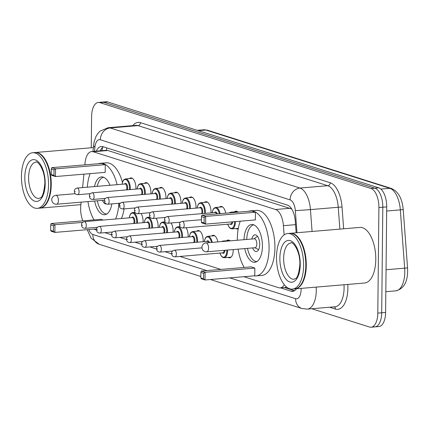 <?xml version="1.0" encoding="UTF-8"?>
<svg xmlns="http://www.w3.org/2000/svg" width="429" height="429" viewBox="0 0 429 429"><rect width="100%" height="100%" fill="white"/><g stroke="black" fill="none" stroke-linecap="round" stroke-linejoin="round"><path stroke-width="0.64" d="M129.402 178.587A8.929 4.285 85.2 0 1 130.84 177.906A8.929 4.285 85.2 0 1 135.929 188.175A8.929 4.285 85.2 0 1 135.896 189.103M144.417 183.344A8.929 4.285 85.2 0 1 145.86 182.663A8.929 4.285 85.2 0 1 150.944 192.932A8.929 4.285 85.2 0 1 150.911 193.86M159.432 188.1A8.929 4.285 85.2 0 1 160.875 187.419A8.929 4.285 85.2 0 1 165.964 197.689A8.929 4.285 85.2 0 1 165.926 198.616M174.447 192.857A8.929 4.285 85.2 0 1 175.89 192.176A8.929 4.285 85.2 0 1 180.979 202.445A8.929 4.285 85.2 0 1 180.941 203.373M189.462 197.613A8.929 4.285 85.2 0 1 190.905 196.932A8.929 4.285 85.2 0 1 195.994 207.202A8.929 4.285 85.2 0 1 195.956 208.129M204.483 202.37A8.929 4.285 85.2 0 1 205.92 201.689A8.929 4.285 85.2 0 1 211.009 211.958A8.929 4.285 85.2 0 1 210.971 212.886M219.498 207.127A8.929 4.285 85.2 0 1 220.935 206.446A8.929 4.285 85.2 0 1 225.724 213.208M234.513 211.883A8.929 4.285 85.2 0 1 235.95 211.197A8.929 4.285 85.2 0 1 238.133 212.157M226.678 240.728A8.929 4.285 85.2 0 1 228.115 240.047A8.929 4.285 85.2 0 1 230.148 240.862M233.199 249.565A8.929 4.285 85.2 0 1 233.204 250.316A8.929 4.285 85.2 0 1 229.622 257.84A8.929 4.285 85.2 0 1 228.089 257.411M211.663 235.971A8.929 4.285 85.2 0 1 213.1 235.29A8.929 4.285 85.2 0 1 217.857 241.902M171.048 222.978A8.929 4.285 85.2 0 1 173.144 231.295A8.929 4.285 85.2 0 1 173.107 232.223M141.018 213.465A8.929 4.285 85.2 0 1 143.109 221.782A8.929 4.285 85.2 0 1 143.077 222.71M156.033 218.222A8.929 4.285 85.2 0 1 158.129 226.539A8.929 4.285 85.2 0 1 158.092 227.467M186.063 227.735A8.929 4.285 85.2 0 1 188.159 236.052A8.929 4.285 85.2 0 1 188.122 236.98M196.643 231.22A8.929 4.285 85.2 0 1 198.085 230.534A8.929 4.285 85.2 0 1 203.174 240.803A8.929 4.285 85.2 0 1 203.137 241.736M81.129 202.166L80.781 205.62A16.736 8.038 -94.8 0 0 80.625 208.446A16.736 8.038 -94.8 0 0 82.877 220.833M291.559 208.741A16.736 14.404 107.6 0 0 291.548 208.923L107.877 150.515L106.279 150.327L91.634 151.566A16.736 8.038 -94.8 0 0 85.065 162.848L84.862 164.859M83.934 174.147L82.588 187.586M284.111 234.915L283.424 225.675A16.736 8.038 -94.8 0 0 275.557 209.513L93.216 151.753A16.736 8.038 -94.8 0 0 91.634 151.566M243.854 276.694L278.577 287.693A16.736 8.038 -94.8 0 0 280.158 287.875A16.736 8.038 -94.8 0 0 284.33 284.759M93.699 229.134L96.616 230.057M104.842 232.663L111.631 234.813M119.857 237.419L126.646 239.57M134.872 242.176L141.661 244.326M149.887 246.927L156.676 249.083M164.902 251.684L171.697 253.834M179.917 256.44L220.897 269.423M238.218 228.78A8.929 4.285 85.2 0 1 237.457 228.989A8.929 4.285 85.2 0 1 235.923 228.56M91.275 147.785L91.602 116.549A16.736 8.038 85.2 0 1 98.327 102.445A16.736 8.038 85.2 0 1 99.909 102.633L370.951 188.481A16.736 8.038 85.2 0 1 378.909 207.55L377.804 313.111A16.736 8.038 85.2 0 1 371.08 327.214A16.736 8.038 85.2 0 1 369.498 327.027L311.77 308.741M98.327 102.445L102.225 102.118A16.736 8.038 85.2 0 1 103.807 102.3L374.849 188.154A16.736 8.038 85.2 0 1 382.807 207.223L381.703 312.779A16.736 8.038 85.2 0 1 374.984 326.882A16.736 8.038 85.2 0 1 373.402 326.7M280.48 287.848L291.028 291.194A16.736 8.038 -94.8 0 0 292.61 291.377A16.736 8.038 -94.8 0 0 296.444 288.781M296.149 232.813L295.291 221.267A16.736 8.038 -94.8 0 0 287.425 205.105L102.89 146.654A16.736 8.038 -94.8 0 0 101.308 146.466A16.736 8.038 -94.8 0 0 96.321 151.169M294.498 290.723L284.384 287.521M100.225 150.842A16.736 8.038 85.2 0 1 103.319 146.788M374.984 326.882L378.882 326.555A16.736 8.038 85.2 0 0 385.607 312.451L386.711 206.891A16.736 8.038 85.2 0 0 378.753 187.822L107.711 101.973A16.736 8.038 85.2 0 0 106.129 101.786L102.225 102.118A16.736 8.038 85.2 0 1 103.807 102.3L374.849 188.154A16.736 8.038 85.2 0 1 382.807 207.223L381.703 312.779A16.736 8.038 85.2 0 1 374.984 326.882L371.08 327.214M35.092 152.536A27.896 13.396 85.2 0 1 35.334 152.51A27.896 13.396 85.2 0 1 51.239 184.604A27.896 13.396 85.2 0 1 40.036 208.108A27.896 13.396 85.2 0 1 39.79 208.124M42.632 156.58A27.617 13.261 85.2 0 1 42.728 156.692A27.617 13.261 85.2 0 1 50.858 184.583A27.617 13.261 85.2 0 1 46.622 202.751A27.617 13.261 85.2 0 1 46.547 202.874M32.652 152.74L34.846 152.552A27.896 13.396 85.2 0 1 42.541 156.472A27.896 13.396 85.2 0 1 50.751 184.647A27.896 13.396 85.2 0 1 46.471 202.997A27.896 13.396 85.2 0 1 39.548 208.151L37.35 208.338A27.896 13.396 85.2 0 1 21.45 176.244A27.896 13.396 85.2 0 1 32.652 152.74A27.896 13.396 85.2 0 1 48.552 184.829A27.896 13.396 85.2 0 1 37.35 208.338M118.838 203.292A32.642 15.675 85.2 0 1 115.594 219.004M94.031 219.889A32.642 15.675 85.2 0 1 87.956 201.587M124.078 208.875A32.642 15.675 85.2 0 1 121.45 218.511M94.487 186.577A18.973 9.111 85.2 0 1 101.459 176.925A18.973 9.111 85.2 0 1 109.947 185.269M103.244 220.05L100.906 219.31L51.164 223.514L54.955 224.716L82.663 222.378M87.339 187.183A32.642 15.675 85.2 0 1 90.117 173.627M98.413 163.712A32.642 15.675 85.2 0 1 100.306 163.304A32.642 15.675 85.2 0 1 117.096 184.668M111.846 203.882A18.973 9.111 85.2 0 1 104.655 214.736A18.973 9.111 85.2 0 1 94.605 201.024M105.282 164.656L101.491 163.454L51.748 167.659L55.539 168.86L105.282 164.656L105.202 172.351L55.459 176.555L51.668 175.354L51.244 174.506L53.952 175.37L54.011 169.868L51.303 169.01L51.244 174.506M100.306 163.304L106.156 162.811A32.642 15.675 85.2 0 1 122.442 182.228M53.427 225.729L50.719 224.871L50.66 230.368L53.368 231.226L53.427 225.729L54.955 224.716L54.874 232.416L96.681 228.882M53.368 231.226L54.874 232.416L51.083 231.21L50.66 230.368M54.011 169.868L55.539 168.86L55.459 176.555L53.952 175.37M51.748 167.659L51.303 169.01M51.164 223.514L50.719 224.871M106.805 213.985A18.415 8.843 85.2 0 1 97.319 200.793M97.238 186.347A18.415 8.843 85.2 0 1 103.7 177.306M102.483 200.359A8.371 4.022 -94.8 0 0 106.199 203.963A8.371 4.022 -94.8 0 0 106.279 203.957M290.138 233.322A27.896 13.396 85.2 0 1 290.385 233.296A27.896 13.396 85.2 0 1 306.285 265.39A27.896 13.396 85.2 0 1 295.082 288.894A27.896 13.396 85.2 0 1 294.841 288.91M290.385 233.296L359.877 227.424A27.896 13.396 85.2 0 1 375.777 259.518A27.896 13.396 85.2 0 1 364.575 283.022L295.082 288.894M297.683 237.366A27.617 13.261 85.2 0 1 297.78 237.478A27.617 13.261 85.2 0 1 305.904 265.369A27.617 13.261 85.2 0 1 301.673 283.537A27.617 13.261 85.2 0 1 301.598 283.66M287.703 233.526L289.897 233.338A27.896 13.396 85.2 0 1 297.587 237.258A27.896 13.396 85.2 0 1 305.797 265.433A27.896 13.396 85.2 0 1 301.523 283.784A27.896 13.396 85.2 0 1 294.594 288.937L292.401 289.125A27.896 13.396 85.2 0 1 276.501 257.03A27.896 13.396 85.2 0 1 287.703 233.526A27.896 13.396 85.2 0 1 303.603 265.615A27.896 13.396 85.2 0 1 292.401 289.125M248.568 211.277A32.642 15.675 85.2 0 1 250.461 210.87A32.642 15.675 85.2 0 1 269.069 248.412A32.642 15.675 85.2 0 1 255.957 275.917A32.642 15.675 85.2 0 1 254.027 275.836M244.187 267.455A32.642 15.675 85.2 0 1 238.116 249.147M237.36 240.251A32.642 15.675 85.2 0 1 237.355 238.368A32.642 15.675 85.2 0 1 240.278 221.187M250.461 210.87L256.311 210.371A32.642 15.675 85.2 0 1 274.919 247.919A32.642 15.675 85.2 0 1 261.813 275.423L255.957 275.917M244.01 239.693A18.973 9.111 85.2 0 1 251.614 224.49A18.973 9.111 85.2 0 1 262.425 246.31A18.973 9.111 85.2 0 1 254.81 262.296A18.973 9.111 85.2 0 1 244.766 248.584M254.858 268.071L251.062 266.87L201.319 271.074L205.11 272.281L254.858 268.071L254.772 275.772L205.03 279.976L201.239 278.775L200.815 277.928L203.528 278.786L203.582 273.289L200.874 272.431L200.815 277.928M255.443 212.216L251.646 211.014L201.903 215.219L205.695 216.42L255.443 212.216L255.362 219.911L205.614 224.12L201.823 222.914L201.399 222.072L204.113 222.93L204.166 217.433L201.458 216.575L201.399 222.072M203.582 273.289L205.11 272.281L205.03 279.976L203.528 278.786M204.166 217.433L205.695 216.42L205.614 224.12L204.113 222.93M201.903 215.219L201.458 216.575M201.319 271.074L200.874 272.431M256.96 261.545A18.415 8.843 85.2 0 1 247.479 248.359M252.638 247.919A8.371 4.022 -94.8 0 0 256.354 251.528A8.371 4.022 -94.8 0 0 259.717 244.476A8.371 4.022 -94.8 0 0 254.944 234.845A8.371 4.022 -94.8 0 0 251.887 239.023M246.723 239.462A18.415 8.843 85.2 0 1 253.861 224.866M206.767 251.796L255.051 247.715A4.462 2.145 -94.8 0 0 256.842 243.956A4.462 2.145 -94.8 0 0 254.295 238.819L206.017 242.9A4.462 4.462 0 0 0 205.046 251.603A4.462 4.462 0 0 0 206.767 251.796A4.462 2.145 -94.8 0 0 208.564 248.037A4.462 2.145 -94.8 0 0 206.44 242.953A4.462 2.145 -94.8 0 0 206.017 242.9M106.816 147.898A16.736 14.404 107.6 0 0 106.521 150.316M107.877 150.515L93.216 151.753M290.224 208.274L275.557 209.513M295.543 224.651L283.424 225.675M88.835 229.542A11.159 5.357 -94.8 0 0 92.836 234.481L206.885 270.608M87.205 229.681L91.034 238.127L99.222 244.294A11.159 9.604 -72.4 0 1 92.836 234.481M229.842 277.879L295.576 298.697A11.159 5.357 -94.8 0 0 301.11 289.419A11.159 5.357 -94.8 0 0 301.099 288.39M316.205 287.114A22.319 10.72 85.2 0 1 316.286 290.315A22.319 10.72 85.2 0 1 307.325 309.116L335.124 306.767A22.319 10.72 -94.8 0 0 344.085 287.961A22.319 10.72 -94.8 0 0 344.004 284.759M347.78 284.443A25.107 12.06 85.2 0 1 335.419 309.062L329.638 307.234M132.84 125.622A25.107 12.06 85.2 0 1 140.487 122.656L330.223 182.754A25.107 12.06 85.2 0 1 342.02 207.003L343.64 228.796M99.909 102.633L107.711 101.973M377.804 313.111L385.607 312.451M378.909 207.55L386.711 206.891M370.951 188.481L378.753 187.822M108.108 127.713A22.319 10.72 85.2 0 1 110.221 127.96L138.015 125.611A22.319 10.72 -94.8 0 0 135.907 125.359L108.108 127.713L100.048 131.156L97.64 133.768L95.903 136.631L94.101 141.881L92.943 151.458M296.975 232.743L295.334 210.655A11.159 5.357 -94.8 0 0 290.09 199.882L100.348 139.779A11.159 9.604 -72.4 0 1 110.221 127.96L299.957 188.058A22.319 10.72 85.2 0 1 310.446 209.615L338.245 207.266A22.319 10.72 -94.8 0 0 327.756 185.709L138.015 125.611A2.788 2.402 107.6 0 0 140.487 122.656M295.334 210.655L310.446 209.615L312.071 231.467M339.87 229.113L338.245 207.266L342.02 207.003M290.09 199.882A11.159 9.604 -72.4 0 1 299.957 188.058L327.756 185.709A2.788 2.402 107.6 0 0 330.223 182.754M100.348 139.779A11.159 5.357 -94.8 0 0 94.916 147.174L94.503 151.324M335.419 309.062A2.788 2.402 107.6 0 0 334.314 306.837M94.916 147.174A11.159 3.539 -174.3 0 1 93.565 145.238M210.424 279.52L301.957 308.515A11.159 9.604 -72.4 0 1 295.576 298.697M100.82 150.793L100.96 149.383M294.144 290.926L291.028 291.194M198.327 130.673L205.856 130.041A5.577 4.799 -72.4 0 1 207.486 130.218L391.468 188.492A5.577 4.799 107.6 0 0 389.843 188.315L205.856 130.041A22.319 10.72 -94.8 0 0 203.748 129.789L207.486 130.218M391.468 188.492C398.31 191.511 402.225 198.536 403.212 209.567L400.327 209.872A22.319 10.72 -94.8 0 0 389.843 188.315L380.872 189.071M403.212 209.567L407.55 267.862L404.665 268.168L400.327 209.872L386.668 211.025M407.55 267.862C408.194 281.065 404.284 288.728 395.828 290.846A22.319 10.72 -94.8 0 0 404.665 268.168L386.052 269.744M38.975 198.461A18.195 8.736 85.2 0 1 28.604 177.531A18.195 8.736 85.2 0 1 35.907 162.205C36.218 159.819 45.168 168.13 44.841 183.532C43.056 201.013 39.591 197.147 38.975 198.461M45.195 183.768A20.983 10.076 85.2 0 1 34.787 201.212A20.983 10.076 85.2 0 1 24.807 177.311A20.983 10.076 85.2 0 1 35.221 159.861A20.983 10.076 85.2 0 1 45.195 183.768M58.403 200.477A4.462 2.145 -94.8 0 0 56.285 195.388A4.462 2.145 -94.8 0 0 55.861 195.34A4.462 4.462 0 0 0 54.891 204.043A4.462 4.462 0 0 0 56.612 204.236A4.462 2.145 -94.8 0 0 58.403 200.477M294.021 279.247A18.195 8.736 85.2 0 1 283.649 258.317A18.195 8.736 85.2 0 1 290.959 242.991C291.264 240.605 300.22 248.917 299.892 264.318C298.107 281.799 294.643 277.933 294.021 279.247M300.246 264.554A20.983 10.076 85.2 0 1 289.832 281.998A20.983 10.076 85.2 0 1 279.858 258.097A20.983 10.076 85.2 0 1 290.267 240.648A20.983 10.076 85.2 0 1 300.246 264.554M129.183 217.857L130.282 214.323L131.215 213.17L132.706 212.521A8.371 4.022 85.2 0 1 137.473 222.147A8.371 4.022 85.2 0 1 137.43 223.187M136.663 223.252A7.813 3.754 -94.8 0 0 136.717 222.104A7.813 3.754 -94.8 0 0 133.473 213.411A7.813 3.754 -94.8 0 0 129.263 217.852M131.676 217.648A3.904 1.877 85.2 0 1 133.73 217.626A3.904 1.877 85.2 0 1 134.819 221.503A3.904 1.877 85.2 0 1 134.518 223.434M133.633 223.509A3.346 1.609 -94.8 0 0 134.062 221.461A3.346 1.609 -94.8 0 0 132.153 217.605L84.357 221.648A3.346 1.609 85.2 0 1 86.267 225.498A3.346 1.609 85.2 0 1 84.926 228.319L97.549 227.252M82.475 225.273L81.934 225.102L82.475 225.273M144.198 222.613L145.297 219.08L146.235 217.927L147.721 217.278A8.371 4.022 85.2 0 1 152.493 226.903A8.371 4.022 85.2 0 1 152.445 227.944M151.678 228.008A7.813 3.754 -94.8 0 0 151.732 226.861A7.813 3.754 -94.8 0 0 148.488 218.168A7.813 3.754 -94.8 0 0 144.278 222.608M146.691 222.404A3.904 1.877 85.2 0 1 148.745 222.383A3.904 1.877 85.2 0 1 149.834 226.26A3.904 1.877 85.2 0 1 149.533 228.19M148.648 228.266A3.346 1.609 -94.8 0 0 149.078 226.217A3.346 1.609 -94.8 0 0 147.168 222.361L99.378 226.405A3.346 1.609 85.2 0 1 101.282 230.255A3.346 1.609 85.2 0 1 99.941 233.076L112.564 232.009M97.49 230.03L96.949 229.858L97.49 230.03M159.213 227.37L160.312 223.836L161.25 222.683L162.736 222.034A8.371 4.022 85.2 0 1 167.508 231.66A8.371 4.022 85.2 0 1 167.466 232.7M166.693 232.765A7.813 3.754 -94.8 0 0 166.747 231.617A7.813 3.754 -94.8 0 0 163.503 222.924A7.813 3.754 -94.8 0 0 159.293 227.365M161.712 227.161A3.904 1.877 85.2 0 1 163.76 227.139A3.904 1.877 85.2 0 1 164.849 231.017A3.904 1.877 85.2 0 1 164.548 232.947M163.663 233.022A3.346 1.609 -94.8 0 0 164.093 230.968A3.346 1.609 -94.8 0 0 162.183 227.118L114.393 231.161A3.346 1.609 85.2 0 1 116.302 235.012A3.346 1.609 85.2 0 1 114.956 237.832L127.579 236.765M112.505 234.786L111.964 234.615L112.505 234.786M174.228 232.127L175.327 228.593L176.265 227.44L177.751 226.791A8.371 4.022 85.2 0 1 182.523 236.417A8.371 4.022 85.2 0 1 182.481 237.457M181.708 237.521A7.813 3.754 -94.8 0 0 181.762 236.374A7.813 3.754 -94.8 0 0 178.518 227.681A7.813 3.754 -94.8 0 0 174.308 232.121M176.727 231.917A3.904 1.877 85.2 0 1 178.775 231.896A3.904 1.877 85.2 0 1 179.869 235.773A3.904 1.877 85.2 0 1 179.563 237.704M178.678 237.779A3.346 1.609 -94.8 0 0 179.107 235.725A3.346 1.609 -94.8 0 0 177.198 231.874L129.408 235.918A3.346 1.609 85.2 0 1 131.317 239.768A3.346 1.609 85.2 0 1 129.971 242.589L142.594 241.522M127.52 239.543L126.979 239.371L127.52 239.543M189.243 236.883L190.342 233.349L191.28 232.196L192.766 231.547A8.371 4.022 85.2 0 1 197.538 241.173A8.371 4.022 85.2 0 1 197.496 242.213M196.723 242.278A7.813 3.754 -94.8 0 0 196.777 241.13A7.813 3.754 -94.8 0 0 193.533 232.438A7.813 3.754 -94.8 0 0 189.323 236.878M191.742 236.674A3.904 1.877 85.2 0 1 193.79 236.652A3.904 1.877 85.2 0 1 194.884 240.53A3.904 1.877 85.2 0 1 194.578 242.46M193.694 242.53A3.346 1.609 -94.8 0 0 194.123 240.481A3.346 1.609 -94.8 0 0 192.213 236.631L144.423 240.674A3.346 1.609 85.2 0 1 146.332 244.525A3.346 1.609 85.2 0 1 144.986 247.345L157.609 246.278M142.535 244.299L141.994 244.128L142.535 244.299M204.258 241.64L205.357 238.106L206.295 236.953L207.781 236.304A8.371 4.022 85.2 0 1 212.221 242.38M211.459 242.444A7.813 3.754 -94.8 0 0 207.706 236.905A7.813 3.754 -94.8 0 0 204.343 241.634M160.001 252.102C157.7 251.936 156.585 250.788 156.66 248.648C156.387 247.163 157.314 246.09 159.438 245.426A3.346 1.609 85.2 0 1 161.347 249.281A3.346 1.609 85.2 0 1 160.001 252.102L172.63 251.035M157.556 249.056L157.009 248.884L157.556 249.056M208.655 242.68A3.346 1.609 -94.8 0 0 207.228 241.388L159.438 245.426M206.757 241.43A3.904 1.877 85.2 0 1 209.459 242.61M221.45 241.597L222.801 241.06A8.371 4.022 85.2 0 1 224.094 241.377M227.563 250.043A8.371 4.022 85.2 0 1 227.568 250.686A8.371 4.022 85.2 0 1 224.211 257.738L231.059 257.159M219.921 253.062A7.813 3.754 -94.8 0 0 224.131 257.127A7.813 3.754 -94.8 0 0 226.812 250.643A7.813 3.754 -94.8 0 0 226.807 250.102M224.909 250.263A3.904 1.877 85.2 0 1 222.335 252.858M175.016 256.858C172.715 256.692 171.6 255.545 171.675 253.405C171.402 251.92 172.329 250.847 174.453 250.182A3.346 1.609 85.2 0 1 176.362 254.038A3.346 1.609 85.2 0 1 175.016 256.858L222.812 252.815A3.346 1.609 -94.8 0 0 224.142 250.327M172.571 253.812L172.029 253.641L172.571 253.812M132.373 178.335L125.525 178.914A8.371 4.022 85.2 0 1 130.293 188.546A8.371 4.022 85.2 0 1 130.25 189.58M129.483 189.645A7.813 3.754 -94.8 0 0 129.537 188.497A7.813 3.754 -94.8 0 0 126.292 179.805A7.813 3.754 -94.8 0 0 122.083 184.245M124.496 184.041A3.904 1.877 85.2 0 1 126.55 184.02A3.904 1.877 85.2 0 1 127.638 187.897A3.904 1.877 85.2 0 1 127.338 189.827M126.453 189.902A3.346 1.609 -94.8 0 0 126.882 187.854A3.346 1.609 -94.8 0 0 124.973 184.003L77.177 188.041A3.346 1.609 85.2 0 1 79.086 191.892A3.346 1.609 85.2 0 1 77.746 194.712C73.638 194.176 74.887 191.87 74.399 191.264C74.131 189.774 75.054 188.701 77.177 188.041M74.753 191.5L75.295 191.672L74.753 191.5M147.394 183.092L140.54 183.671A8.371 4.022 85.2 0 1 145.313 193.297A8.371 4.022 85.2 0 1 145.265 194.337M144.498 194.401A7.813 3.754 -94.8 0 0 144.552 193.254A7.813 3.754 -94.8 0 0 141.307 184.561A7.813 3.754 -94.8 0 0 137.098 189.001M139.511 188.798A3.904 1.877 85.2 0 1 141.565 188.776A3.904 1.877 85.2 0 1 142.653 192.653A3.904 1.877 85.2 0 1 142.353 194.584M141.468 194.659A3.346 1.609 -94.8 0 0 141.897 192.61A3.346 1.609 -94.8 0 0 139.988 188.76L92.197 192.798A3.346 1.609 85.2 0 1 94.101 196.648A3.346 1.609 85.2 0 1 92.761 199.469C88.653 198.933 89.902 196.627 89.414 196.021C89.146 194.53 90.074 193.458 92.197 192.798M89.768 196.251L90.31 196.423L89.768 196.251M162.409 187.848L155.555 188.428A8.371 4.022 85.2 0 1 160.328 198.053A8.371 4.022 85.2 0 1 160.28 199.094M159.513 199.158A7.813 3.754 -94.8 0 0 159.567 198.01A7.813 3.754 -94.8 0 0 156.322 189.318A7.813 3.754 -94.8 0 0 152.113 193.758M154.526 193.554A3.904 1.877 85.2 0 1 156.58 193.533A3.904 1.877 85.2 0 1 157.668 197.41A3.904 1.877 85.2 0 1 157.368 199.34M156.483 199.415A3.346 1.609 -94.8 0 0 156.912 197.367A3.346 1.609 -94.8 0 0 155.003 193.517L107.212 197.554A3.346 1.609 85.2 0 1 109.122 201.405A3.346 1.609 85.2 0 1 107.776 204.225C103.668 203.689 104.923 201.383 104.429 200.777C104.161 199.287 105.089 198.214 107.212 197.554M104.783 201.008L105.325 201.18L104.783 201.008M177.424 192.605L170.57 193.184A8.371 4.022 85.2 0 1 175.343 202.81A8.371 4.022 85.2 0 1 175.3 203.85M174.528 203.914A7.813 3.754 -94.8 0 0 174.582 202.767A7.813 3.754 -94.8 0 0 171.337 194.074A7.813 3.754 -94.8 0 0 167.128 198.514M169.546 198.311A3.904 1.877 85.2 0 1 171.595 198.289A3.904 1.877 85.2 0 1 172.683 202.166A3.904 1.877 85.2 0 1 172.383 204.097M171.498 204.172A3.346 1.609 -94.8 0 0 171.927 202.123A3.346 1.609 -94.8 0 0 170.018 198.268L122.227 202.311A3.346 1.609 85.2 0 1 124.137 206.161A3.346 1.609 85.2 0 1 122.791 208.982C118.683 208.446 119.938 206.14 119.45 205.529C119.176 204.043 120.104 202.971 122.227 202.311M119.798 205.764L120.34 205.936L119.798 205.764M192.439 197.361L185.585 197.941A8.371 4.022 85.2 0 1 190.358 207.566A8.371 4.022 85.2 0 1 190.315 208.607M189.543 208.671A7.813 3.754 -94.8 0 0 189.597 207.523A7.813 3.754 -94.8 0 0 186.352 198.831A7.813 3.754 -94.8 0 0 182.143 203.271M184.561 203.067A3.904 1.877 85.2 0 1 186.61 203.046A3.904 1.877 85.2 0 1 187.704 206.923A3.904 1.877 85.2 0 1 187.398 208.853M186.513 208.928A3.346 1.609 -94.8 0 0 186.942 206.88A3.346 1.609 -94.8 0 0 185.033 203.024L137.242 207.068A3.346 1.609 85.2 0 1 139.152 210.918A3.346 1.609 85.2 0 1 137.806 213.739C133.698 213.202 134.953 210.896 134.465 210.285C134.191 208.8 135.119 207.727 137.242 207.068M134.813 210.521L135.355 210.693L134.813 210.521M207.454 202.118L200.6 202.697A8.371 4.022 85.2 0 1 205.373 212.323A8.371 4.022 85.2 0 1 205.33 213.363M204.558 213.428A7.813 3.754 -94.8 0 0 204.617 212.28A7.813 3.754 -94.8 0 0 201.367 203.587A7.813 3.754 -94.8 0 0 197.163 208.027M199.576 207.824A3.904 1.877 85.2 0 1 201.625 207.802A3.904 1.877 85.2 0 1 202.719 211.679A3.904 1.877 85.2 0 1 202.413 213.61M201.533 213.685A3.346 1.609 -94.8 0 0 201.957 211.631A3.346 1.609 -94.8 0 0 200.048 207.781L152.257 211.824A3.346 1.609 85.2 0 1 154.167 215.674A3.346 1.609 85.2 0 1 152.821 218.495C148.713 217.959 149.968 215.653 149.48 215.042C149.206 213.556 150.134 212.484 152.257 211.824M149.828 215.278L150.37 215.449L149.828 215.278M214.591 212.58A3.904 1.877 85.2 0 1 217.347 213.915M216.554 213.98A3.346 1.609 -94.8 0 0 215.068 212.537L167.272 216.581A3.346 1.609 85.2 0 1 169.182 220.431A3.346 1.609 85.2 0 1 167.836 223.252C163.728 222.715 164.983 220.409 164.495 219.798C164.221 218.313 165.149 217.24 167.272 216.581M164.843 220.034L165.39 220.206L164.843 220.034M222.469 206.875L215.621 207.454A8.371 4.022 85.2 0 1 220.088 213.685M219.326 213.749A7.813 3.754 -94.8 0 0 215.578 208.06A7.813 3.754 -94.8 0 0 212.178 212.784M235.403 221.6A8.371 4.022 85.2 0 1 235.403 221.836A8.371 4.022 85.2 0 1 232.046 228.888L230.47 228.496L229.349 227.515L227.676 224.217M227.756 224.211A7.813 3.754 -94.8 0 0 231.966 228.276A7.813 3.754 -94.8 0 0 234.647 221.793A7.813 3.754 -94.8 0 0 234.647 221.664M184.197 225.187A3.346 1.609 85.2 0 1 182.851 228.008C178.748 227.467 179.998 225.166 179.51 224.555C179.242 223.069 180.164 221.997 182.287 221.337A3.346 1.609 85.2 0 1 184.197 225.187M179.864 224.791L180.405 224.962L179.864 224.791M182.851 228.008L230.646 223.965A3.346 1.609 -94.8 0 0 231.939 221.895M237.484 211.631L230.636 212.21A8.371 4.022 85.2 0 1 232.148 212.661M232.716 221.825A3.904 1.877 85.2 0 1 230.169 224.008M230.475 212.805A7.813 3.754 -94.8 0 0 229.917 212.854M102.681 147.265L101.914 150.697M286.931 287.307L280.158 287.875M301.957 308.515L307.325 309.116M99.222 244.294L200.831 276.48M395.828 290.846L385.821 291.693M203.748 129.789L197.265 130.336M40.036 208.108L80.877 204.66M35.334 152.51L93.329 147.608M104.483 200.187L56.612 204.236M75.263 193.699L55.861 195.34M254.751 247.742L258.633 249.619M254 238.846L257.513 236.341M84.357 221.648C82.234 222.308 81.312 223.38 81.58 224.866C81.505 227.005 82.62 228.158 84.926 228.319M132.706 212.521L135.022 212.323M99.378 226.405C97.254 227.064 96.327 228.137 96.595 229.622C96.52 231.762 97.635 232.915 99.941 233.076M147.721 217.278L150.037 217.079M114.393 231.161C112.269 231.821 111.342 232.893 111.615 234.379C111.54 236.518 112.65 237.671 114.956 237.832M162.736 222.034L165.058 221.836M129.408 235.918C127.284 236.577 126.357 237.65 126.63 239.135C126.555 241.275 127.665 242.423 129.971 242.589M177.751 226.791L180.073 226.592M144.423 240.674C142.299 241.334 141.372 242.406 141.645 243.892C141.57 246.031 142.685 247.179 144.986 247.345M192.766 231.547L199.619 230.968M207.781 236.304L214.634 235.725M174.453 250.182L201.957 247.86M222.801 241.06L229.649 240.481M219.841 253.067L221.525 256.381L222.86 257.47L224.211 257.738M77.746 194.712L90.369 193.645M125.525 178.914L124.035 179.569L123.096 180.722L122.002 184.256M92.761 199.469L105.384 198.402M140.54 183.671L139.055 184.325L138.117 185.478L137.017 189.007M107.776 204.225L120.399 203.158M155.555 188.428L154.07 189.076L153.132 190.229L152.032 193.763M122.791 208.982L135.414 207.915M170.57 193.184L169.085 193.833L168.147 194.986L167.047 198.52M137.806 213.739L150.429 212.671M185.585 197.941L184.1 198.589L183.162 199.742L182.062 203.276M152.821 218.495L165.444 217.428M200.6 202.697L199.115 203.346L198.177 204.499L197.077 208.033M167.836 223.252L180.464 222.184M215.621 207.454L214.13 208.103L213.192 209.255L212.092 212.789M232.046 228.888L238.293 228.362M182.287 221.337L201.426 219.718M230.636 212.21L229.075 212.923"/></g></svg>
